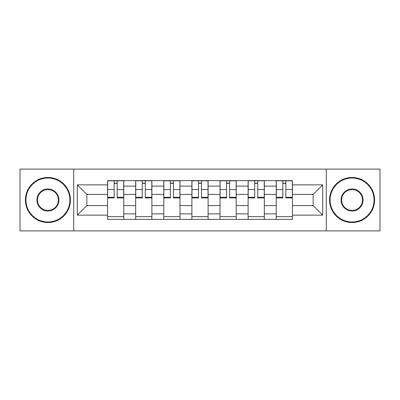 <?xml version="1.0" encoding="UTF-8"?>
<svg xmlns="http://www.w3.org/2000/svg" width="400" height="400" viewBox="0 0 400 400"><rect width="100%" height="100%" fill="white"/><g stroke="black" fill="none" stroke-linecap="round" stroke-linejoin="round"><path stroke-width="0.6" d="M326.305 230.9L380 230.9L380 169.1L20 169.1L20 230.9L326.305 230.9L326.305 169.1M135.675 219.37L135.675 186.125L123.785 186.125L123.785 219.37M123.785 186.125L123.785 180.63M135.675 186.125L135.675 180.63M151.89 180.63L151.89 219.37M163.785 219.37L163.785 180.63M180 180.63L180 219.37M191.89 219.37L191.89 180.63M208.11 180.63L208.11 219.37M220 219.37L220 180.63M236.215 180.63L236.215 219.37M248.11 219.37L248.11 180.63M264.325 180.63L264.325 219.37M276.215 219.37L276.215 180.63M276.215 205.585L264.325 205.585M248.11 205.585L236.215 205.585M220 205.585L208.11 205.585M191.89 205.585L180 205.585M163.785 205.585L151.89 205.585M135.675 205.585L123.785 205.585M276.215 194.415L264.325 194.415M248.11 194.415L236.215 194.415M220 194.415L208.11 194.415M191.89 194.415L180 194.415M163.785 194.415L151.89 194.415M135.675 194.415L123.785 194.415M86.845 205.585L107.57 205.585L107.57 194.415L86.845 194.415L86.845 205.585L77.295 215.135L77.295 184.865L107.57 184.865L107.57 194.415M292.43 194.415L292.43 205.585L313.155 205.585L313.155 194.415L292.43 194.415L292.43 180.63L107.57 180.63L107.57 184.865M292.43 184.865L322.705 184.865L322.705 215.135L292.43 215.135L292.43 205.585M107.57 205.585L107.57 219.37L292.43 219.37L292.43 215.135M107.57 215.135L77.295 215.135M73.695 230.9L73.695 169.1M123.785 216.665L107.57 216.665M114.145 183.335L117.205 183.335M151.89 216.665L135.675 216.665M142.25 183.335L145.315 183.335M180 216.665L163.785 216.665M170.36 183.335L173.425 183.335M208.11 216.665L191.89 216.665M198.47 183.335L201.53 183.335M236.215 216.665L220 216.665M226.575 183.335L229.64 183.335M264.325 216.665L248.11 216.665M254.685 183.335L257.75 183.335M292.43 216.665L276.215 216.665M282.795 183.335L285.855 183.335M77.295 184.865L86.845 194.415M313.155 205.585L322.705 215.135M313.155 194.415L322.705 184.865M117.205 197.305L123.695 197.305L123.695 197.93L117.205 197.93L117.205 180.81L123.695 180.81L120.09 180.81M123.695 197.305L123.695 180.81M114.145 183.155L117.205 183.155M111.26 180.81L107.66 180.81L107.66 197.93L114.145 197.93L114.145 180.81L111.53 180.81M107.66 180.81L119.82 180.81M145.315 197.305L151.8 197.305L151.8 197.93L145.315 197.93L145.315 180.81L151.8 180.81L148.2 180.81M151.8 197.305L151.8 180.81M142.25 183.155L145.315 183.155M139.37 180.81L135.765 180.81L135.765 197.93L142.25 197.93L142.25 180.81L139.64 180.81M135.765 180.81L147.93 180.81M173.425 197.305L179.91 197.305L179.91 197.93L173.425 197.93L173.425 180.81L179.91 180.81L176.305 180.81M179.91 197.305L179.91 180.81M170.36 183.155L173.425 183.155M167.475 180.81L163.875 180.81L163.875 197.93L170.36 197.93L170.36 180.81L167.75 180.81M163.875 180.81L176.035 180.81M47.93 221.98A21.98 21.98 0 0 0 69.91 200A21.98 21.98 0 0 0 47.93 178.02A21.98 21.98 0 0 0 25.945 200A21.98 21.98 0 0 0 47.93 221.98M47.93 177.475A22.525 22.525 0 0 1 70.45 200A22.525 22.525 0 0 1 47.93 222.525A22.525 22.525 0 0 1 25.405 200A22.525 22.525 0 0 1 47.93 177.475M47.93 210.99A10.99 10.99 0 0 1 36.935 200A10.99 10.99 0 0 1 47.93 189.01A10.99 10.99 0 0 1 58.92 200A10.99 10.99 0 0 1 47.93 210.99M47.93 189.55A10.45 10.45 0 0 0 37.475 200A10.45 10.45 0 0 0 47.93 210.45A10.45 10.45 0 0 0 58.38 200A10.45 10.45 0 0 0 47.93 189.55M352.07 221.98A21.98 21.98 0 0 0 374.055 200A21.98 21.98 0 0 0 352.07 178.02A21.98 21.98 0 0 0 330.09 200A21.98 21.98 0 0 0 352.07 221.98M352.07 177.475A22.525 22.525 0 0 1 374.595 200A22.525 22.525 0 0 1 352.07 222.525A22.525 22.525 0 0 1 329.55 200A22.525 22.525 0 0 1 352.07 177.475M352.07 210.99A10.99 10.99 0 0 1 341.08 200A10.99 10.99 0 0 1 352.07 189.01A10.99 10.99 0 0 1 363.065 200A10.99 10.99 0 0 1 352.07 210.99M352.07 189.55A10.45 10.45 0 0 0 341.62 200A10.45 10.45 0 0 0 352.07 210.45A10.45 10.45 0 0 0 362.525 200A10.45 10.45 0 0 0 352.07 189.55M201.53 197.305L208.02 197.305L208.02 197.93L201.53 197.93L201.53 180.81L208.02 180.81L204.415 180.81M208.02 197.305L208.02 180.81M198.47 183.155L201.53 183.155M195.585 180.81L191.98 180.81L191.98 197.93L198.47 197.93L198.47 180.81L195.855 180.81M191.98 180.81L204.145 180.81M229.64 197.305L236.125 197.305L236.125 197.93L229.64 197.93L229.64 180.81L236.125 180.81L232.525 180.81M236.125 197.305L236.125 180.81M226.575 183.155L229.64 183.155M223.695 180.81L220.09 180.81L220.09 197.93L226.575 197.93L226.575 180.81L223.965 180.81M220.09 180.81L232.25 180.81M257.75 197.305L264.235 197.305L264.235 197.93L257.75 197.93L257.75 180.81L264.235 180.81L260.63 180.81M264.235 197.305L264.235 180.81M254.685 183.155L257.75 183.155M251.8 180.81L248.2 180.81L248.2 197.93L254.685 197.93L254.685 180.81L252.07 180.81M248.2 180.81L260.36 180.81M285.855 197.305L292.34 197.305L292.34 197.93L285.855 197.93L285.855 180.81L292.34 180.81L288.74 180.81M292.34 197.305L292.34 180.81M282.795 183.155L285.855 183.155M279.91 180.81L276.305 180.81L276.305 197.93L282.795 197.93L282.795 180.81L280.18 180.81M276.305 180.81L288.47 180.81M248.11 186.125L236.215 186.125M220 186.125L208.11 186.125M191.89 186.125L180 186.125M163.785 186.125L151.89 186.125M276.215 186.125L264.325 186.125M248.11 213.875L236.215 213.875M220 213.875L208.11 213.875M191.89 213.875L180 213.875M163.785 213.875L151.89 213.875M135.675 213.875L123.785 213.875M276.215 213.875L264.325 213.875M117.205 189.56L123.695 189.56M107.66 197.305L114.145 197.305M107.66 189.56L114.145 189.56M145.315 189.56L151.8 189.56M135.765 197.305L142.25 197.305M135.765 189.56L142.25 189.56M173.425 189.56L179.91 189.56M163.875 197.305L170.36 197.305M163.875 189.56L170.36 189.56M201.53 189.56L208.02 189.56M191.98 197.305L198.47 197.305M191.98 189.56L198.47 189.56M229.64 189.56L236.125 189.56M220.09 197.305L226.575 197.305M220.09 189.56L226.575 189.56M257.75 189.56L264.235 189.56M248.2 197.305L254.685 197.305M248.2 189.56L254.685 189.56M285.855 189.56L292.34 189.56M276.305 197.305L282.795 197.305M276.305 189.56L282.795 189.56"/></g></svg>
